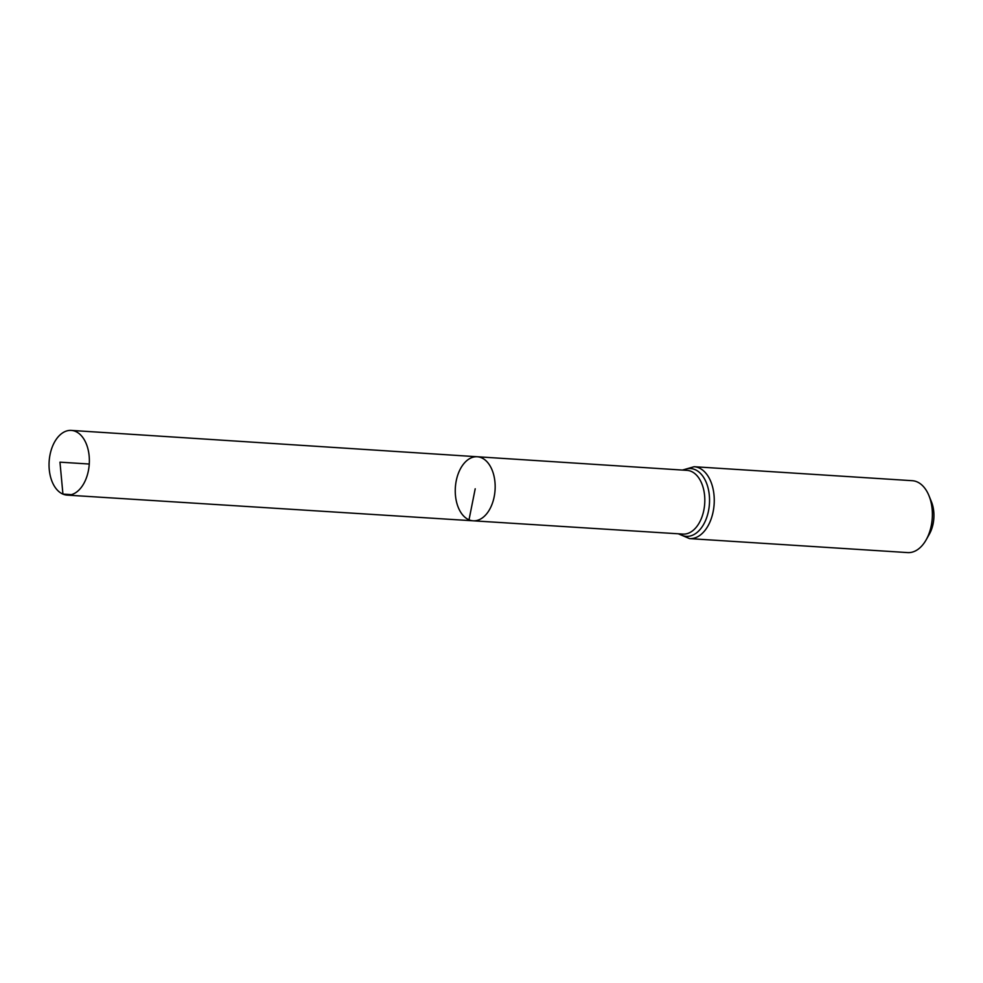 <?xml version="1.0" encoding="UTF-8"?>
<svg xmlns="http://www.w3.org/2000/svg" width="983" height="983" viewBox="0 0 983 983"><rect width="100%" height="100%" fill="white"/><g stroke="black" fill="none" stroke-linecap="round" stroke-linejoin="round"><path stroke-width="1.47" d="M469.014 519.823A32.095 19.893 -86.3 0 0 473.167 520.806A32.095 19.893 -86.3 0 0 495.063 490.05A32.095 19.893 -86.3 0 0 477.271 456.751A32.095 19.893 -86.3 0 0 455.694 484.103A32.095 19.893 -86.3 0 0 469.014 519.823L475.207 488.784M689.562 538.61L907.678 552.593A36.015 22.326 -86.3 0 0 926.158 539.827L929.39 534.101A26.369 16.342 -86.3 0 0 931.454 501.821L928.984 495.727A36.015 22.326 -86.3 0 0 912.285 480.699L694.17 466.716A36.015 22.326 93.7 0 1 698.827 467.834A36.015 22.326 93.7 0 1 713.769 507.904A36.015 22.326 93.7 0 1 689.562 538.61L678.319 533.794M926.158 539.827A36.015 22.326 -86.3 0 0 928.984 495.727M473.167 520.806L682.927 534.088A31.923 19.783 93.7 0 0 704.381 506.859A31.923 19.783 93.7 0 0 691.135 471.349A31.923 19.783 93.7 0 0 687.006 470.365L477.271 456.751A32.095 19.893 93.7 0 1 481.412 457.746A32.095 19.893 93.7 0 1 494.732 493.441A32.095 19.893 93.7 0 1 473.167 520.806L67.139 495.113A32.414 20.09 93.7 0 1 49.15 461.469A32.414 20.09 93.7 0 1 71.28 430.407A32.414 20.09 93.7 0 1 75.47 431.402A32.414 20.09 93.7 0 1 88.925 467.466A32.414 20.09 93.7 0 1 67.139 495.113M89.256 464.037L59.963 462.157L62.937 494.105L71.427 494.646M683.283 470.12A33.975 21.061 93.7 0 1 694.981 469.591A33.975 21.061 93.7 0 1 708.006 513.138A33.975 21.061 93.7 0 1 679.192 533.855M694.17 466.716L682.411 470.071M477.271 456.751L71.28 430.407"/></g></svg>
